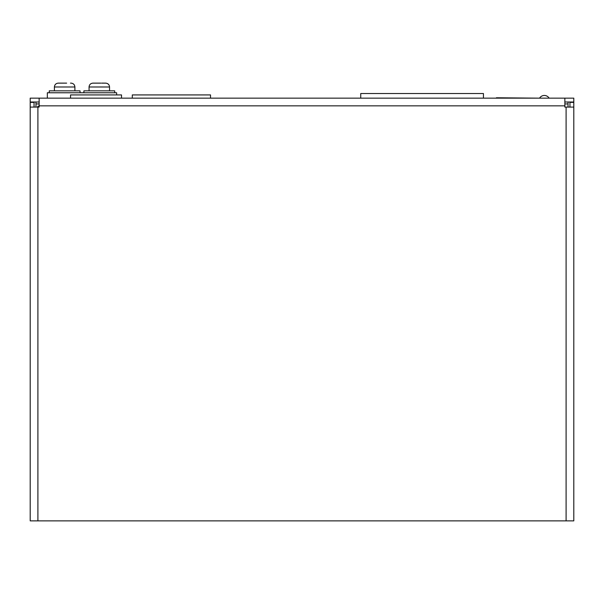 <?xml version="1.0" encoding="UTF-8"?>
<svg xmlns="http://www.w3.org/2000/svg" width="604" height="604" viewBox="0 0 604 604"><rect width="100%" height="100%" fill="white"/><g stroke="black" fill="none" stroke-linecap="round" stroke-linejoin="round"><path stroke-width="0.91" d="M483.442 98.158L483.442 93.537L360.747 93.537L360.747 98.158M564.861 102.008L573.8 102.008L573.8 98.158L564.861 98.158L564.861 107.097L573.8 107.097L573.8 520.875L30.2 520.875L30.2 107.097L34.05 107.097L34.05 102.393L30.2 102.393L30.2 107.097L37.901 107.097L37.901 106.244L39.139 106.244M496.42 98.158L496.42 97.772L539.568 98.158A5.579 5.579 0 0 1 549.127 98.158L552.622 98.158M30.2 411.535L30.2 377.659M35.976 102.008L35.976 107.097M568.024 107.097L568.024 102.008M39.139 102.008L30.2 102.008L30.2 98.158L39.139 98.158L39.139 105.859L39.139 98.158L564.861 98.158M30.2 316.285L30.2 322.219M30.2 315.288L30.2 310.479M30.2 137.236L30.2 166.108M30.2 219.048L30.2 180.543M214.76 98.158L210.524 98.158L210.524 94.926L132.299 94.926L132.299 98.158L121.517 98.158L121.517 94.926L70.547 94.926L70.547 98.158L64.001 98.158M345.352 98.158L218.61 98.158M37.901 520.875L37.901 107.097L34.05 107.097M37.901 107.097L39.139 107.097L39.139 105.859L564.861 105.859M569.949 107.097L569.949 102.393L573.8 102.393L573.8 107.097M573.8 316.285L573.8 315.484M116.632 94.926L116.632 92.767L47.331 92.767L47.331 98.158M83.903 92.767L83.903 90.842L114.707 90.842L114.707 92.767M97.002 83.126L99.479 83.133M105.27 83.133L101.578 83.133M100.762 83.133L92.895 83.133C90.562 83.367 89.286 84.658 89.06 86.991L109.55 86.991C109.324 84.658 108.048 83.367 105.708 83.133L105.232 83.133M93.318 83.133L94.02 83.133M102.318 86.976L100.007 86.976M80.053 92.767L80.053 90.842L49.256 90.842L49.256 92.767M58.739 83.133L66.644 83.126M65.451 83.133L65.058 83.133M63.82 83.133L58.248 83.133C55.915 83.367 54.632 84.658 54.405 86.991L74.904 86.991C74.677 84.658 73.394 83.367 71.061 83.133L70.479 83.133M63.888 83.133L62.74 83.126M35.976 103.933L39.139 103.933M564.861 103.933L568.024 103.933M566.099 520.875L566.099 107.097M109.543 90.842L109.55 86.991M89.067 90.842L89.06 86.991M93.378 83.133L92.895 83.133M74.896 90.842L74.904 86.991M54.413 90.842L54.405 86.991M58.83 83.133L58.248 83.133"/></g></svg>
